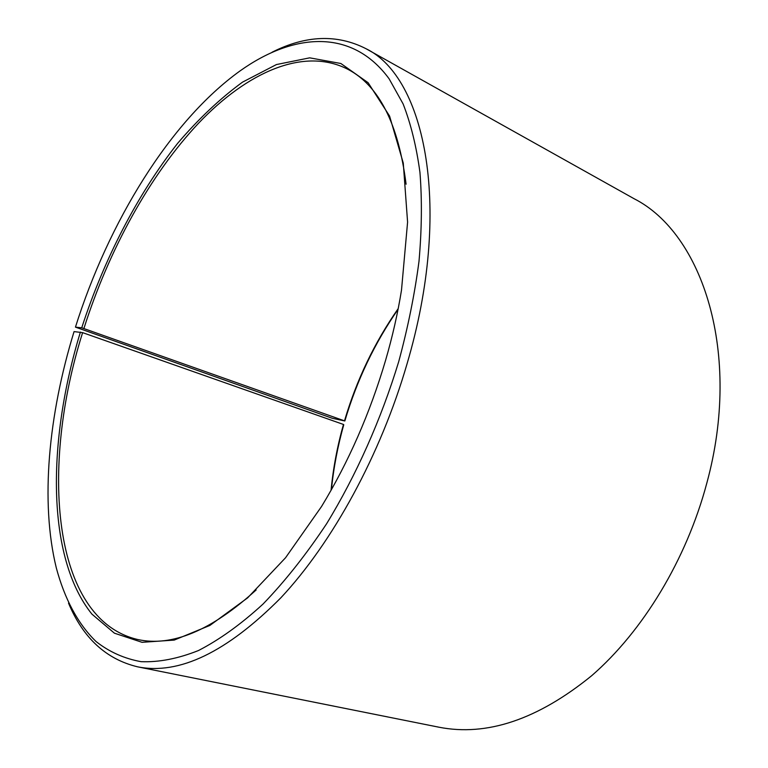 <?xml version="1.0" encoding="UTF-8"?>
<svg xmlns="http://www.w3.org/2000/svg" width="768" height="768" viewBox="0 0 768 768"><rect width="100%" height="100%" fill="white"/><g stroke="black" fill="none" stroke-linecap="round" stroke-linejoin="round"><path stroke-width="1.15" d="M256.157 589.949C211.315 630.634 171.782 647.146 137.549 639.475C51.456 619.104 40.07 466.685 82.618 332.64L74.054 331.603C48.509 414.73 40.118 501.917 56.314 567.917C64.512 598.531 77.76 623.866 96.144 641.597C109.315 651.946 124.301 658.637 141.11 661.68C158.87 662.39 177.984 658.685 198.442 650.544C219.494 639.725 241.008 624.25 262.982 604.109C284.928 581.366 306.106 554.621 326.534 523.862C356.17 475.382 381.11 419.462 398.717 361.632C407.971 327.408 414.739 293.952 419.002 261.274C421.805 229.498 422.122 199.882 419.952 172.445C416.448 146.554 410.832 123.715 403.104 103.91L389.126 78.826C352.042 28.186 293.654 32.659 239.933 71.002C169.891 121.382 108.48 222.192 75.446 327.13L332.342 418.291L344.851 420.979C356.822 380.458 374.554 343.248 398.054 309.35M331.066 490.301C333.178 468.25 337.306 446.304 343.469 424.454L82.618 332.64M331.43 489.658C333.581 467.914 337.699 446.275 343.766 424.742L343.469 424.454M272.112 52.195C305.846 35.194 337.123 34.013 365.923 48.662L634.09 198.72C702.71 233.491 742.243 353.472 706.81 483.139C686.448 559.661 642.845 631.334 591.667 675.715C537.792 719.491 486.835 736.656 438.806 727.181L137.51 666.806C106.099 659.213 83.098 637.987 68.525 603.13M365.923 48.662C425.626 77.28 452.794 209.088 407.04 363.859C380.63 454.877 332.544 542.534 280.925 597.725C226.886 652.195 179.078 675.226 137.51 666.806M344.851 420.979L81.734 327.802C103.91 259.517 137.29 194.534 177.696 143.27C198.461 118.934 220.07 98.554 242.534 82.128L276.422 64.56L309.706 57.84L340.867 63.504L368.131 82.723L389.578 116.054L403.267 163.075L407.587 222.115L401.501 290.122C397.805 313.133 392.506 336.509 385.613 360.23C369.974 413.194 348.624 461.952 321.542 506.506L285.552 557.75L247.622 597.859L209.894 625.43L174.211 640.09L142.042 642.317L114.413 633.178L91.939 614.15C46.157 557.203 47.165 440.774 80.41 332.064M83.933 328.406C108.778 250.186 149.664 175.267 198.432 123.341C247.066 72.259 303.859 46.426 348.182 69.466C379.181 85.891 398.477 124.147 406.09 184.214M81.734 327.802L75.446 327.13M344.544 420.71C356.582 379.968 374.467 342.605 398.198 308.621"/></g></svg>

